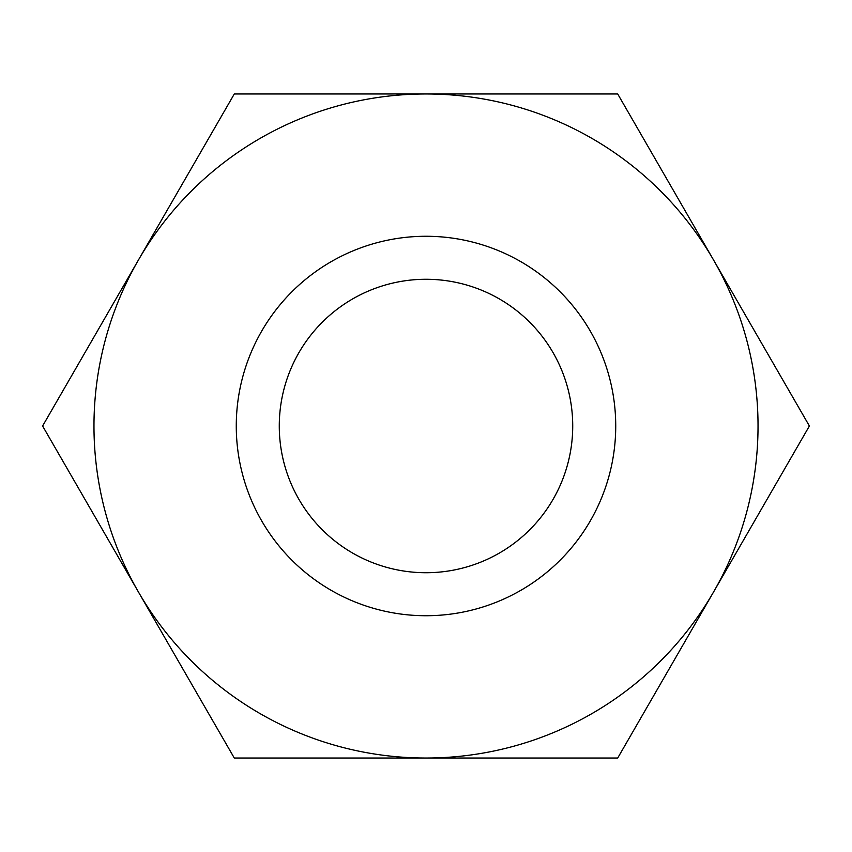 <?xml version="1.0" encoding="UTF-8"?>
<svg xmlns="http://www.w3.org/2000/svg" width="852" height="852" viewBox="0 0 852 852"><rect width="100%" height="100%" fill="white"/><g stroke="black" fill="none" stroke-linecap="round" stroke-linejoin="round"><path stroke-width="1.28" d="M572.725 426A146.725 146.725 0 0 1 426 572.725A146.725 146.725 0 0 1 279.275 426A146.725 146.725 0 0 1 426 279.275A146.725 146.725 0 0 1 572.725 426M234.3 758.035L42.6 426L234.3 93.965L617.7 93.965L809.4 426L617.7 758.035L234.3 758.035M615.73 426A189.73 189.73 0 0 1 426 615.73A189.73 189.73 0 0 1 236.27 426A189.73 189.73 0 0 1 426 236.27A189.73 189.73 0 0 1 615.73 426M138.45 592.012A332.035 332.035 0 0 0 758.035 426A332.035 332.035 0 0 0 138.45 259.988A332.035 332.035 0 0 0 138.45 592.012"/></g></svg>
